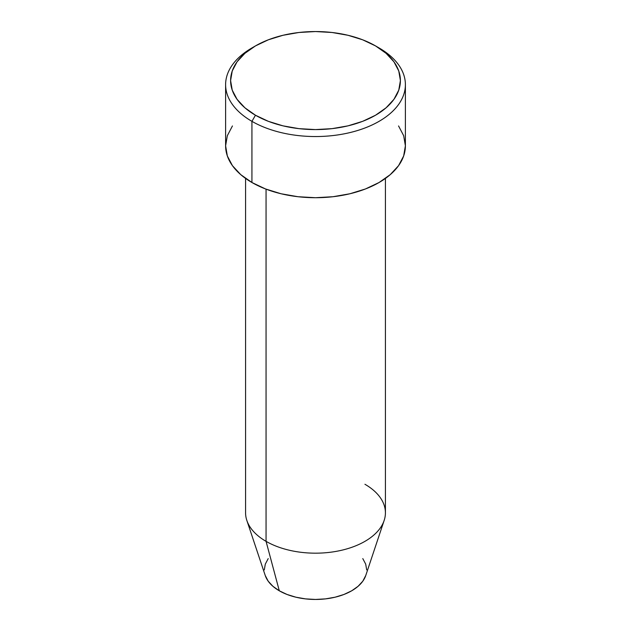 <?xml version="1.0" encoding="UTF-8"?>
<svg xmlns="http://www.w3.org/2000/svg" width="631" height="631" viewBox="0 0 631 631"><rect width="100%" height="100%" fill="white"/><g stroke="black" fill="none" stroke-linecap="round" stroke-linejoin="round"><path stroke-width="0.95" d="M255.468 45.905L251.935 47.948A89.894 51.9 0 0 0 251.935 121.341L255.468 115.228A84.901 49.021 180 0 1 255.468 45.905A84.901 49.021 180 0 1 375.532 45.905L362.667 39.808L347.989 35.281L332.064 32.489L315.5 31.55L298.936 32.489L283.011 35.281L268.333 39.808L255.468 45.905L244.907 53.335L237.059 61.806L232.232 71.003L230.599 80.571L232.232 90.13L237.059 99.327L244.907 107.798L255.468 115.228L268.333 121.326L283.011 125.853L298.936 128.645L315.5 129.584L332.064 128.645L347.989 125.853L362.667 121.326L375.532 115.228L386.093 107.798L393.941 99.327L398.768 90.13L400.401 80.571L398.768 71.003L393.941 61.806L386.093 53.335L375.532 45.905A84.901 49.021 180 0 1 375.532 115.228A84.901 49.021 180 0 1 255.468 115.228L251.935 121.341A89.894 51.9 0 0 0 379.065 121.341A89.894 51.9 0 0 0 379.065 47.948L379.065 47.948A89.894 51.9 180 0 1 405.394 84.649A89.894 51.9 180 0 1 349.905 132.597A89.894 51.9 180 0 1 251.935 121.341L251.935 182.509A89.894 51.9 0 0 0 349.905 193.764A89.894 51.9 0 0 0 405.394 145.808L403.666 155.936L398.555 165.677L390.242 174.645L379.065 182.509L365.444 188.969L349.905 193.764L333.034 196.714L315.5 197.716L297.966 196.714L281.095 193.764L265.556 188.969L251.935 182.509L251.935 121.341A89.894 51.9 180 0 1 225.606 84.649A89.894 51.9 180 0 1 253.749 46.931M245.577 178.431L245.577 512.814A69.923 40.368 0 0 0 266.061 541.351L266.061 189.158L266.061 541.351L279.304 590.797A51.182 29.554 0 0 0 330.502 598.156A51.182 29.554 0 0 0 365.759 575.496L384.153 520.457A69.923 40.368 180 0 1 335.992 551.407A69.923 40.368 180 0 1 266.061 541.351A69.923 40.368 0 0 0 342.254 550.106A69.923 40.368 0 0 0 385.423 512.814L385.423 178.431M364.939 484.269A69.923 40.368 180 0 1 384.153 520.457M362.786 558.593L365.704 564.138L366.682 569.896M365.759 575.48L362.786 581.206L358.061 586.317L351.696 590.797L343.934 594.473L335.085 597.202L325.486 598.882L315.5 599.45L305.514 598.882L295.915 597.202L287.066 594.473L279.304 590.797L272.939 586.317L268.214 581.206L265.241 575.48M264.318 569.896L265.296 564.138L268.214 558.593M225.606 84.649L225.606 145.808A89.894 51.9 0 0 0 251.935 182.509L240.758 174.645L232.445 165.677L227.334 155.936L225.606 145.808L227.334 135.689L232.445 125.948M398.555 125.948L403.666 135.689L405.394 145.808L405.394 84.649M266.061 541.351A69.923 40.368 180 0 1 246.847 520.457L265.241 575.496A51.182 29.554 0 0 0 279.304 590.797L266.061 541.351M379.065 47.948L375.532 45.905"/></g></svg>
